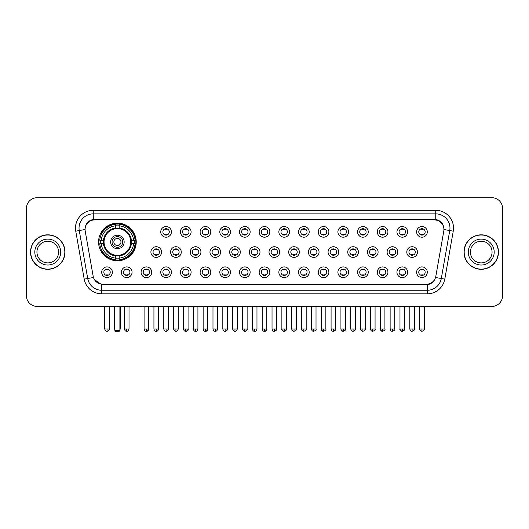 <?xml version="1.0" encoding="UTF-8"?>
<svg xmlns="http://www.w3.org/2000/svg" width="529" height="529" viewBox="0 0 529 529"><rect width="100%" height="100%" fill="white"/><g stroke="black" fill="none" stroke-linecap="round" stroke-linejoin="round"><path stroke-width="0.79" d="M98.573 241.971A18.832 18.832 0 0 0 117.405 260.804A18.832 18.832 0 0 0 136.237 241.971A18.832 18.832 0 0 0 117.405 223.145A18.832 18.832 0 0 0 98.573 241.971M132.045 272.243A5.33 5.33 0 0 1 126.715 277.573A5.33 5.33 0 0 1 121.386 272.243A5.33 5.33 0 0 1 126.715 266.914A5.33 5.33 0 0 1 132.045 272.243M123.515 272.243A3.2 3.2 0 0 0 126.715 275.444A3.2 3.2 0 0 0 129.916 272.243A3.2 3.2 0 0 0 126.715 269.049A3.2 3.2 0 0 0 123.515 272.243M151.73 272.243A5.33 5.33 0 0 1 146.401 277.573A5.33 5.33 0 0 1 141.071 272.243A5.33 5.33 0 0 1 146.401 266.914A5.33 5.33 0 0 1 151.73 272.243M143.2 272.243A3.2 3.2 0 0 0 146.401 275.444A3.2 3.2 0 0 0 149.595 272.243A3.2 3.2 0 0 0 146.401 269.049A3.2 3.2 0 0 0 143.2 272.243M171.409 272.243A5.33 5.33 0 0 1 166.08 277.573A5.33 5.33 0 0 1 160.75 272.243A5.33 5.33 0 0 1 166.08 266.914A5.33 5.33 0 0 1 171.409 272.243M162.886 272.243A3.2 3.2 0 0 0 166.08 275.444A3.2 3.2 0 0 0 169.28 272.243A3.2 3.2 0 0 0 166.08 269.049A3.2 3.2 0 0 0 162.886 272.243M191.095 272.243A5.33 5.33 0 0 1 185.765 277.573A5.33 5.33 0 0 1 180.435 272.243A5.33 5.33 0 0 1 185.765 266.914A5.33 5.33 0 0 1 191.095 272.243M182.571 272.243A3.2 3.2 0 0 0 185.765 275.444A3.2 3.2 0 0 0 188.965 272.243A3.2 3.2 0 0 0 185.765 269.049A3.2 3.2 0 0 0 182.571 272.243M210.78 272.243A5.33 5.33 0 0 1 205.45 277.573A5.33 5.33 0 0 1 200.121 272.243A5.33 5.33 0 0 1 205.45 266.914A5.33 5.33 0 0 1 210.78 272.243M202.25 272.243A3.2 3.2 0 0 0 205.45 275.444A3.2 3.2 0 0 0 208.644 272.243A3.2 3.2 0 0 0 205.45 269.049A3.2 3.2 0 0 0 202.25 272.243M230.465 272.243A5.33 5.33 0 0 1 225.136 277.573A5.33 5.33 0 0 1 219.806 272.243A5.33 5.33 0 0 1 225.136 266.914A5.33 5.33 0 0 1 230.465 272.243M221.935 272.243A3.2 3.2 0 0 0 225.136 275.444A3.2 3.2 0 0 0 228.33 272.243A3.2 3.2 0 0 0 225.136 269.049A3.2 3.2 0 0 0 221.935 272.243M250.144 272.243A5.33 5.33 0 0 1 244.815 277.573A5.33 5.33 0 0 1 239.485 272.243A5.33 5.33 0 0 1 244.815 266.914A5.33 5.33 0 0 1 250.144 272.243M241.621 272.243A3.2 3.2 0 0 0 244.815 275.444A3.2 3.2 0 0 0 248.015 272.243A3.2 3.2 0 0 0 244.815 269.049A3.2 3.2 0 0 0 241.621 272.243M269.83 272.243A5.33 5.33 0 0 1 264.5 277.573A5.33 5.33 0 0 1 259.17 272.243A5.33 5.33 0 0 1 264.5 266.914A5.33 5.33 0 0 1 269.83 272.243M261.3 272.243A3.2 3.2 0 0 0 264.5 275.444A3.2 3.2 0 0 0 267.7 272.243A3.2 3.2 0 0 0 264.5 269.049A3.2 3.2 0 0 0 261.3 272.243M289.515 272.243A5.33 5.33 0 0 1 284.185 277.573A5.33 5.33 0 0 1 278.856 272.243A5.33 5.33 0 0 1 284.185 266.914A5.33 5.33 0 0 1 289.515 272.243M280.985 272.243A3.2 3.2 0 0 0 284.185 275.444A3.2 3.2 0 0 0 287.379 272.243A3.2 3.2 0 0 0 284.185 269.049A3.2 3.2 0 0 0 280.985 272.243M309.194 272.243A5.33 5.33 0 0 1 303.864 277.573A5.33 5.33 0 0 1 298.535 272.243A5.33 5.33 0 0 1 303.864 266.914A5.33 5.33 0 0 1 309.194 272.243M300.67 272.243A3.2 3.2 0 0 0 303.864 275.444A3.2 3.2 0 0 0 307.065 272.243A3.2 3.2 0 0 0 303.864 269.049A3.2 3.2 0 0 0 300.67 272.243M328.879 272.243A5.33 5.33 0 0 1 323.55 277.573A5.33 5.33 0 0 1 318.22 272.243A5.33 5.33 0 0 1 323.55 266.914A5.33 5.33 0 0 1 328.879 272.243M320.356 272.243A3.2 3.2 0 0 0 323.55 275.444A3.2 3.2 0 0 0 326.75 272.243A3.2 3.2 0 0 0 323.55 269.049A3.2 3.2 0 0 0 320.356 272.243M348.565 272.243A5.33 5.33 0 0 1 343.235 277.573A5.33 5.33 0 0 1 337.905 272.243A5.33 5.33 0 0 1 343.235 266.914A5.33 5.33 0 0 1 348.565 272.243M340.035 272.243A3.2 3.2 0 0 0 343.235 275.444A3.2 3.2 0 0 0 346.429 272.243A3.2 3.2 0 0 0 343.235 269.049A3.2 3.2 0 0 0 340.035 272.243M368.25 272.243A5.33 5.33 0 0 1 362.92 277.573A5.33 5.33 0 0 1 357.591 272.243A5.33 5.33 0 0 1 362.92 266.914A5.33 5.33 0 0 1 368.25 272.243M359.72 272.243A3.2 3.2 0 0 0 362.92 275.444A3.2 3.2 0 0 0 366.114 272.243A3.2 3.2 0 0 0 362.92 269.049A3.2 3.2 0 0 0 359.72 272.243M387.929 272.243A5.33 5.33 0 0 1 382.599 277.573A5.33 5.33 0 0 1 377.27 272.243A5.33 5.33 0 0 1 382.599 266.914A5.33 5.33 0 0 1 387.929 272.243M379.405 272.243A3.2 3.2 0 0 0 382.599 275.444A3.2 3.2 0 0 0 385.8 272.243A3.2 3.2 0 0 0 382.599 269.049A3.2 3.2 0 0 0 379.405 272.243M407.614 272.243A5.33 5.33 0 0 1 402.285 277.573A5.33 5.33 0 0 1 396.955 272.243A5.33 5.33 0 0 1 402.285 266.914A5.33 5.33 0 0 1 407.614 272.243M399.084 272.243A3.2 3.2 0 0 0 402.285 275.444A3.2 3.2 0 0 0 405.485 272.243A3.2 3.2 0 0 0 402.285 269.049A3.2 3.2 0 0 0 399.084 272.243M427.3 272.243A5.33 5.33 0 0 1 421.97 277.573A5.33 5.33 0 0 1 416.64 272.243A5.33 5.33 0 0 1 421.97 266.914A5.33 5.33 0 0 1 427.3 272.243M418.77 272.243A3.2 3.2 0 0 0 421.97 275.444A3.2 3.2 0 0 0 425.164 272.243A3.2 3.2 0 0 0 421.97 269.049A3.2 3.2 0 0 0 418.77 272.243M112.36 272.243A5.33 5.33 0 0 1 107.03 277.573A5.33 5.33 0 0 1 101.7 272.243A5.33 5.33 0 0 1 107.03 266.914A5.33 5.33 0 0 1 112.36 272.243M103.836 272.243A3.2 3.2 0 0 0 107.03 275.444A3.2 3.2 0 0 0 110.23 272.243A3.2 3.2 0 0 0 107.03 269.049A3.2 3.2 0 0 0 103.836 272.243M161.57 252.062A5.33 5.33 0 0 1 156.24 257.392A5.33 5.33 0 0 1 150.91 252.062A5.33 5.33 0 0 1 156.24 246.732A5.33 5.33 0 0 1 161.57 252.062M153.04 252.062A3.2 3.2 0 0 0 156.24 255.262A3.2 3.2 0 0 0 159.441 252.062A3.2 3.2 0 0 0 156.24 248.868A3.2 3.2 0 0 0 153.04 252.062M181.255 252.062A5.33 5.33 0 0 1 175.926 257.392A5.33 5.33 0 0 1 170.596 252.062A5.33 5.33 0 0 1 175.926 246.732A5.33 5.33 0 0 1 181.255 252.062M172.725 252.062A3.2 3.2 0 0 0 175.926 255.262A3.2 3.2 0 0 0 179.119 252.062A3.2 3.2 0 0 0 175.926 248.868A3.2 3.2 0 0 0 172.725 252.062M200.934 252.062A5.33 5.33 0 0 1 195.604 257.392A5.33 5.33 0 0 1 190.281 252.062A5.33 5.33 0 0 1 195.604 246.732A5.33 5.33 0 0 1 200.934 252.062M192.411 252.062A3.2 3.2 0 0 0 195.604 255.262A3.2 3.2 0 0 0 198.805 252.062A3.2 3.2 0 0 0 195.604 248.868A3.2 3.2 0 0 0 192.411 252.062M220.619 252.062A5.33 5.33 0 0 1 215.29 257.392A5.33 5.33 0 0 1 209.96 252.062A5.33 5.33 0 0 1 215.29 246.732A5.33 5.33 0 0 1 220.619 252.062M212.096 252.062A3.2 3.2 0 0 0 215.29 255.262A3.2 3.2 0 0 0 218.49 252.062A3.2 3.2 0 0 0 215.29 248.868A3.2 3.2 0 0 0 212.096 252.062M240.305 252.062A5.33 5.33 0 0 1 234.975 257.392A5.33 5.33 0 0 1 229.646 252.062A5.33 5.33 0 0 1 234.975 246.732A5.33 5.33 0 0 1 240.305 252.062M231.775 252.062A3.2 3.2 0 0 0 234.975 255.262A3.2 3.2 0 0 0 238.176 252.062A3.2 3.2 0 0 0 234.975 248.868A3.2 3.2 0 0 0 231.775 252.062M259.99 252.062A5.33 5.33 0 0 1 254.661 257.392A5.33 5.33 0 0 1 249.331 252.062A5.33 5.33 0 0 1 254.661 246.732A5.33 5.33 0 0 1 259.99 252.062M251.46 252.062A3.2 3.2 0 0 0 254.661 255.262A3.2 3.2 0 0 0 257.854 252.062A3.2 3.2 0 0 0 254.661 248.868A3.2 3.2 0 0 0 251.46 252.062M279.669 252.062A5.33 5.33 0 0 1 274.339 257.392A5.33 5.33 0 0 1 269.01 252.062A5.33 5.33 0 0 1 274.339 246.732A5.33 5.33 0 0 1 279.669 252.062M271.146 252.062A3.2 3.2 0 0 0 274.339 255.262A3.2 3.2 0 0 0 277.54 252.062A3.2 3.2 0 0 0 274.339 248.868A3.2 3.2 0 0 0 271.146 252.062M299.354 252.062A5.33 5.33 0 0 1 294.025 257.392A5.33 5.33 0 0 1 288.695 252.062A5.33 5.33 0 0 1 294.025 246.732A5.33 5.33 0 0 1 299.354 252.062M290.824 252.062A3.2 3.2 0 0 0 294.025 255.262A3.2 3.2 0 0 0 297.225 252.062A3.2 3.2 0 0 0 294.025 248.868A3.2 3.2 0 0 0 290.824 252.062M319.04 252.062A5.33 5.33 0 0 1 313.71 257.392A5.33 5.33 0 0 1 308.381 252.062A5.33 5.33 0 0 1 313.71 246.732A5.33 5.33 0 0 1 319.04 252.062M310.51 252.062A3.2 3.2 0 0 0 313.71 255.262A3.2 3.2 0 0 0 316.904 252.062A3.2 3.2 0 0 0 313.71 248.868A3.2 3.2 0 0 0 310.51 252.062M338.719 252.062A5.33 5.33 0 0 1 333.396 257.392A5.33 5.33 0 0 1 328.066 252.062A5.33 5.33 0 0 1 333.396 246.732A5.33 5.33 0 0 1 338.719 252.062M330.195 252.062A3.2 3.2 0 0 0 333.396 255.262A3.2 3.2 0 0 0 336.589 252.062A3.2 3.2 0 0 0 333.396 248.868A3.2 3.2 0 0 0 330.195 252.062M358.404 252.062A5.33 5.33 0 0 1 353.074 257.392A5.33 5.33 0 0 1 347.745 252.062A5.33 5.33 0 0 1 353.074 246.732A5.33 5.33 0 0 1 358.404 252.062M349.881 252.062A3.2 3.2 0 0 0 353.074 255.262A3.2 3.2 0 0 0 356.275 252.062A3.2 3.2 0 0 0 353.074 248.868A3.2 3.2 0 0 0 349.881 252.062M378.09 252.062A5.33 5.33 0 0 1 372.76 257.392A5.33 5.33 0 0 1 367.43 252.062A5.33 5.33 0 0 1 372.76 246.732A5.33 5.33 0 0 1 378.09 252.062M369.559 252.062A3.2 3.2 0 0 0 372.76 255.262A3.2 3.2 0 0 0 375.96 252.062A3.2 3.2 0 0 0 372.76 248.868A3.2 3.2 0 0 0 369.559 252.062M397.775 252.062A5.33 5.33 0 0 1 392.445 257.392A5.33 5.33 0 0 1 387.116 252.062A5.33 5.33 0 0 1 392.445 246.732A5.33 5.33 0 0 1 397.775 252.062M389.245 252.062A3.2 3.2 0 0 0 392.445 255.262A3.2 3.2 0 0 0 395.639 252.062A3.2 3.2 0 0 0 392.445 248.868A3.2 3.2 0 0 0 389.245 252.062M417.454 252.062A5.33 5.33 0 0 1 412.124 257.392A5.33 5.33 0 0 1 406.794 252.062A5.33 5.33 0 0 1 412.124 246.732A5.33 5.33 0 0 1 417.454 252.062M408.93 252.062A3.2 3.2 0 0 0 412.124 255.262A3.2 3.2 0 0 0 415.325 252.062A3.2 3.2 0 0 0 412.124 248.868A3.2 3.2 0 0 0 408.93 252.062M171.409 231.881A5.33 5.33 0 0 1 166.08 237.21A5.33 5.33 0 0 1 160.75 231.881A5.33 5.33 0 0 1 166.08 226.551A5.33 5.33 0 0 1 171.409 231.881M162.886 231.881A3.2 3.2 0 0 0 166.08 235.081A3.2 3.2 0 0 0 169.28 231.881A3.2 3.2 0 0 0 166.08 228.687A3.2 3.2 0 0 0 162.886 231.881M191.095 231.881A5.33 5.33 0 0 1 185.765 237.21A5.33 5.33 0 0 1 180.435 231.881A5.33 5.33 0 0 1 185.765 226.551A5.33 5.33 0 0 1 191.095 231.881M182.571 231.881A3.2 3.2 0 0 0 185.765 235.081A3.2 3.2 0 0 0 188.965 231.881A3.2 3.2 0 0 0 185.765 228.687A3.2 3.2 0 0 0 182.571 231.881M210.78 231.881A5.33 5.33 0 0 1 205.45 237.21A5.33 5.33 0 0 1 200.121 231.881A5.33 5.33 0 0 1 205.45 226.551A5.33 5.33 0 0 1 210.78 231.881M202.25 231.881A3.2 3.2 0 0 0 205.45 235.081A3.2 3.2 0 0 0 208.644 231.881A3.2 3.2 0 0 0 205.45 228.687A3.2 3.2 0 0 0 202.25 231.881M230.465 231.881A5.33 5.33 0 0 1 225.136 237.21A5.33 5.33 0 0 1 219.806 231.881A5.33 5.33 0 0 1 225.136 226.551A5.33 5.33 0 0 1 230.465 231.881M221.935 231.881A3.2 3.2 0 0 0 225.136 235.081A3.2 3.2 0 0 0 228.33 231.881A3.2 3.2 0 0 0 225.136 228.687A3.2 3.2 0 0 0 221.935 231.881M250.144 231.881A5.33 5.33 0 0 1 244.815 237.21A5.33 5.33 0 0 1 239.485 231.881A5.33 5.33 0 0 1 244.815 226.551A5.33 5.33 0 0 1 250.144 231.881M241.621 231.881A3.2 3.2 0 0 0 244.815 235.081A3.2 3.2 0 0 0 248.015 231.881A3.2 3.2 0 0 0 244.815 228.687A3.2 3.2 0 0 0 241.621 231.881M269.83 231.881A5.33 5.33 0 0 1 264.5 237.21A5.33 5.33 0 0 1 259.17 231.881A5.33 5.33 0 0 1 264.5 226.551A5.33 5.33 0 0 1 269.83 231.881M261.3 231.881A3.2 3.2 0 0 0 264.5 235.081A3.2 3.2 0 0 0 267.7 231.881A3.2 3.2 0 0 0 264.5 228.687A3.2 3.2 0 0 0 261.3 231.881M289.515 231.881A5.33 5.33 0 0 1 284.185 237.21A5.33 5.33 0 0 1 278.856 231.881A5.33 5.33 0 0 1 284.185 226.551A5.33 5.33 0 0 1 289.515 231.881M280.985 231.881A3.2 3.2 0 0 0 284.185 235.081A3.2 3.2 0 0 0 287.379 231.881A3.2 3.2 0 0 0 284.185 228.687A3.2 3.2 0 0 0 280.985 231.881M309.194 231.881A5.33 5.33 0 0 1 303.864 237.21A5.33 5.33 0 0 1 298.535 231.881A5.33 5.33 0 0 1 303.864 226.551A5.33 5.33 0 0 1 309.194 231.881M300.67 231.881A3.2 3.2 0 0 0 303.864 235.081A3.2 3.2 0 0 0 307.065 231.881A3.2 3.2 0 0 0 303.864 228.687A3.2 3.2 0 0 0 300.67 231.881M328.879 231.881A5.33 5.33 0 0 1 323.55 237.21A5.33 5.33 0 0 1 318.22 231.881A5.33 5.33 0 0 1 323.55 226.551A5.33 5.33 0 0 1 328.879 231.881M320.356 231.881A3.2 3.2 0 0 0 323.55 235.081A3.2 3.2 0 0 0 326.75 231.881A3.2 3.2 0 0 0 323.55 228.687A3.2 3.2 0 0 0 320.356 231.881M348.565 231.881A5.33 5.33 0 0 1 343.235 237.21A5.33 5.33 0 0 1 337.905 231.881A5.33 5.33 0 0 1 343.235 226.551A5.33 5.33 0 0 1 348.565 231.881M340.035 231.881A3.2 3.2 0 0 0 343.235 235.081A3.2 3.2 0 0 0 346.429 231.881A3.2 3.2 0 0 0 343.235 228.687A3.2 3.2 0 0 0 340.035 231.881M368.25 231.881A5.33 5.33 0 0 1 362.92 237.21A5.33 5.33 0 0 1 357.591 231.881A5.33 5.33 0 0 1 362.92 226.551A5.33 5.33 0 0 1 368.25 231.881M359.72 231.881A3.2 3.2 0 0 0 362.92 235.081A3.2 3.2 0 0 0 366.114 231.881A3.2 3.2 0 0 0 362.92 228.687A3.2 3.2 0 0 0 359.72 231.881M387.929 231.881A5.33 5.33 0 0 1 382.599 237.21A5.33 5.33 0 0 1 377.27 231.881A5.33 5.33 0 0 1 382.599 226.551A5.33 5.33 0 0 1 387.929 231.881M379.405 231.881A3.2 3.2 0 0 0 382.599 235.081A3.2 3.2 0 0 0 385.8 231.881A3.2 3.2 0 0 0 382.599 228.687A3.2 3.2 0 0 0 379.405 231.881M407.614 231.881A5.33 5.33 0 0 1 402.285 237.21A5.33 5.33 0 0 1 396.955 231.881A5.33 5.33 0 0 1 402.285 226.551A5.33 5.33 0 0 1 407.614 231.881M399.084 231.881A3.2 3.2 0 0 0 402.285 235.081A3.2 3.2 0 0 0 405.485 231.881A3.2 3.2 0 0 0 402.285 228.687A3.2 3.2 0 0 0 399.084 231.881M427.3 231.881A5.33 5.33 0 0 1 421.97 237.21A5.33 5.33 0 0 1 416.64 231.881A5.33 5.33 0 0 1 421.97 226.551A5.33 5.33 0 0 1 427.3 231.881M418.77 231.881A3.2 3.2 0 0 0 421.97 235.081A3.2 3.2 0 0 0 425.164 231.881A3.2 3.2 0 0 0 421.97 228.687A3.2 3.2 0 0 0 418.77 231.881M85.222 231.166A9.595 9.595 0 0 1 94.665 219.912L434.335 219.912A9.595 9.595 0 0 1 443.778 231.166L435.823 276.29A9.595 9.595 0 0 1 426.374 284.218L102.626 284.218A9.595 9.595 0 0 1 93.177 276.29L85.222 231.166M100.265 243.75A17.232 17.232 0 0 1 100.265 240.199M30.537 252.062A17.232 17.232 0 0 0 47.769 269.294A17.232 17.232 0 0 0 65.001 252.062A17.232 17.232 0 0 0 47.769 234.83A17.232 17.232 0 0 0 30.537 252.062M463.999 252.062A17.232 17.232 0 0 0 481.231 269.294A17.232 17.232 0 0 0 498.463 252.062A17.232 17.232 0 0 0 481.231 234.83A17.232 17.232 0 0 0 463.999 252.062M85.116 228.085L85.09 229.52L85.116 228.085C85.857 223.357 88.568 220.494 93.243 219.482L435.757 219.482C440.426 220.487 443.137 223.35 443.884 228.085L443.91 229.52M93.243 210.317L435.757 210.317A17.768 17.768 0 0 1 453.247 231.166L444.79 279.133A17.768 17.768 0 0 1 427.293 293.813L101.707 293.813A17.768 17.768 0 0 1 84.21 279.133L75.753 231.166A17.768 17.768 0 0 1 93.243 210.317L93.243 213.868L435.757 213.868A14.21 14.21 0 0 1 449.749 230.551L441.292 278.512A14.21 14.21 0 0 1 427.293 290.262L101.707 290.262A14.21 14.21 0 0 1 87.708 278.512L79.251 230.551A14.21 14.21 0 0 1 93.243 213.868L93.322 219.469M87.675 222.398L90.228 220.467M90.314 220.421L92.793 219.561M427.293 293.813L427.293 284.688C431.519 283.987 434.249 281.587 435.493 277.494C434.256 281.587 431.525 283.98 427.293 284.688L102.811 284.754L101.707 284.688L94.222 279.424M442.965 224.792L443.884 228.085M502.55 208.36A10.659 10.659 0 0 0 491.891 197.707L37.109 197.707A10.659 10.659 0 0 0 26.45 208.36L26.45 295.764A10.659 10.659 0 0 0 37.109 306.423L491.891 306.423A10.659 10.659 0 0 0 502.55 295.764L502.55 208.36L502.55 295.764M435.532 277.5L441.292 278.512L449.749 230.551L453.247 231.166M26.45 208.36L26.45 295.764M491.891 197.707L37.109 197.707M37.109 306.423L491.891 306.423M58.6 252.062A10.831 10.831 0 0 0 47.769 241.237A10.831 10.831 0 0 0 36.937 252.062A10.831 10.831 0 0 0 47.769 262.893A10.831 10.831 0 0 0 58.6 252.062A10.831 10.831 0 0 1 47.769 262.893A10.831 10.831 0 0 1 36.937 252.062M64.822 252.062A17.054 17.054 0 0 0 47.769 235.008A17.054 17.054 0 0 0 30.715 252.062A17.054 17.054 0 0 0 47.769 269.122A17.054 17.054 0 0 0 64.822 252.062M492.063 252.062A10.831 10.831 0 0 0 481.231 241.237A10.831 10.831 0 0 0 470.4 252.062A10.831 10.831 0 0 0 481.231 262.893A10.831 10.831 0 0 0 492.063 252.062A10.831 10.831 0 0 1 481.231 262.893A10.831 10.831 0 0 1 470.4 252.062M498.285 252.062A17.054 17.054 0 0 0 481.231 235.008A17.054 17.054 0 0 0 464.178 252.062A17.054 17.054 0 0 0 481.231 269.122A17.054 17.054 0 0 0 498.285 252.062M131.218 243.75A13.926 13.926 0 0 0 119.184 228.158L119.184 228.158A13.926 13.926 0 0 0 103.591 243.75A13.926 13.926 0 0 0 131.218 243.75L131.218 243.75A13.926 13.926 0 0 1 119.184 255.785L119.184 258.152A16.273 16.273 0 0 0 133.579 243.75L135.08 243.75A17.768 17.768 0 0 1 119.184 259.653L119.184 258.152M100.622 243.75A16.875 16.875 0 0 1 100.622 240.199M119.184 225.189A16.875 16.875 0 0 0 115.633 225.189M134.187 240.199A16.875 16.875 0 0 1 134.187 243.75M133.579 240.199L135.08 240.199A17.768 17.768 0 0 0 119.184 224.296L119.184 227.992A14.091 14.091 0 0 1 131.39 240.199L133.579 240.199A16.273 16.273 0 0 0 119.184 225.797M101.231 243.75L99.73 243.75A17.768 17.768 0 0 0 115.633 259.653L115.633 255.957A14.091 14.091 0 0 1 103.426 243.75L101.231 243.75A16.273 16.273 0 0 0 115.633 258.152M133.579 243.75L131.39 243.75A14.091 14.091 0 0 1 119.184 255.957L119.184 255.785M103.591 243.75L103.591 243.75A13.926 13.926 0 0 0 115.633 255.785M119.184 258.754A16.875 16.875 0 0 1 115.633 258.754M115.633 225.797L115.633 224.296A17.768 17.768 0 0 0 99.73 240.199L103.426 240.199A14.091 14.091 0 0 1 115.633 227.992L115.633 225.797A16.273 16.273 0 0 0 101.231 240.199M130.769 241.971A13.357 13.357 0 0 1 117.405 255.335A13.357 13.357 0 0 1 104.048 241.971A13.357 13.357 0 0 1 117.405 228.614A13.357 13.357 0 0 1 130.769 241.971M124.156 241.971A6.751 6.751 0 0 0 117.405 235.226A6.751 6.751 0 0 0 110.654 241.971A6.751 6.751 0 0 0 117.405 248.723A6.751 6.751 0 0 0 124.156 241.971M122.735 241.971A5.33 5.33 0 0 0 117.405 236.642A5.33 5.33 0 0 0 112.075 241.971A5.33 5.33 0 0 0 117.405 247.301A5.33 5.33 0 0 0 122.735 241.971M120.962 241.971A3.551 3.551 0 0 1 117.405 245.529A3.551 3.551 0 0 1 113.854 241.971A3.551 3.551 0 0 1 117.405 238.42A3.551 3.551 0 0 1 120.962 241.971A3.551 3.551 0 0 1 117.405 245.529A3.551 3.551 0 0 1 113.854 241.971A3.551 3.551 0 0 1 117.405 238.42A3.551 3.551 0 0 1 120.962 241.971M102.454 232.383L101.614 232.383A18.475 18.475 0 0 1 135.88 241.971A18.475 18.475 0 0 1 101.614 251.566L102.454 251.566M114.919 306.423L114.919 330.585L119.891 330.585L119.891 306.423M114.919 330.585L115.633 331.293L119.184 331.293L119.891 330.585M165.015 234.896L165.015 234.393A2.724 2.724 0 0 0 167.151 234.393L167.151 234.896M167.151 228.872L167.151 229.374A2.724 2.724 0 0 0 165.015 229.374L165.015 228.872M184.7 234.896L184.7 234.393A2.724 2.724 0 0 0 186.83 234.393L186.83 234.896M186.83 228.872L186.83 229.374A2.724 2.724 0 0 0 184.7 229.374L184.7 228.872M204.386 234.896L204.386 234.393A2.724 2.724 0 0 0 206.515 234.393L206.515 234.896M206.515 228.872L206.515 229.374A2.724 2.724 0 0 0 204.386 229.374L204.386 228.872M224.065 234.896L224.065 234.393A2.724 2.724 0 0 0 226.2 234.393L226.2 234.896M226.2 228.872L226.2 229.374A2.724 2.724 0 0 0 224.065 229.374L224.065 228.872M243.75 234.896L243.75 234.393A2.724 2.724 0 0 0 245.879 234.393L245.879 234.896M245.879 228.872L245.879 229.374A2.724 2.724 0 0 0 243.75 229.374L243.75 228.872M263.435 234.896L263.435 234.393A2.724 2.724 0 0 0 265.565 234.393L265.565 234.896M265.565 228.872L265.565 229.374A2.724 2.724 0 0 0 263.435 229.374L263.435 228.872M283.121 234.896L283.121 234.393A2.724 2.724 0 0 0 285.25 234.393L285.25 234.896M285.25 228.872L285.25 229.374A2.724 2.724 0 0 0 283.121 229.374L283.121 228.872M302.8 234.896L302.8 234.393A2.724 2.724 0 0 0 304.935 234.393L304.935 234.896M304.935 228.872L304.935 229.374A2.724 2.724 0 0 0 302.8 229.374L302.8 228.872M322.485 234.896L322.485 234.393A2.724 2.724 0 0 0 324.614 234.393L324.614 234.896M324.614 228.872L324.614 229.374A2.724 2.724 0 0 0 322.485 229.374L322.485 228.872M342.17 234.896L342.17 234.393A2.724 2.724 0 0 0 344.3 234.393L344.3 234.896M344.3 228.872L344.3 229.374A2.724 2.724 0 0 0 342.17 229.374L342.17 228.872M361.849 234.896L361.849 234.393A2.724 2.724 0 0 0 363.985 234.393L363.985 234.896M363.985 228.872L363.985 229.374A2.724 2.724 0 0 0 361.849 229.374L361.849 228.872M381.535 234.896L381.535 234.393A2.724 2.724 0 0 0 383.664 234.393L383.664 234.896M383.664 228.872L383.664 229.374A2.724 2.724 0 0 0 381.535 229.374L381.535 228.872M401.22 234.896L401.22 234.393A2.724 2.724 0 0 0 403.349 234.393L403.349 234.896M403.349 228.872L403.349 229.374A2.724 2.724 0 0 0 401.22 229.374L401.22 228.872M420.905 234.896L420.905 234.393A2.724 2.724 0 0 0 423.035 234.393L423.035 234.896M423.035 228.872L423.035 229.374A2.724 2.724 0 0 0 420.905 229.374L420.905 228.872M155.176 255.077L155.176 254.575A2.724 2.724 0 0 0 157.305 254.575L157.305 255.077M157.305 249.047L157.305 249.556A2.724 2.724 0 0 0 155.176 249.556L155.176 249.047M174.861 255.077L174.861 254.575A2.724 2.724 0 0 0 176.99 254.575L176.99 255.077M176.99 249.047L176.99 249.556A2.724 2.724 0 0 0 174.861 249.556L174.861 249.047M194.54 255.077L194.54 254.575A2.724 2.724 0 0 0 196.676 254.575L196.676 255.077M196.676 249.047L196.676 249.556A2.724 2.724 0 0 0 194.54 249.556L194.54 249.047M214.225 255.077L214.225 254.575A2.724 2.724 0 0 0 216.354 254.575L216.354 255.077M216.354 249.047L216.354 249.556A2.724 2.724 0 0 0 214.225 249.556L214.225 249.047M233.911 255.077L233.911 254.575A2.724 2.724 0 0 0 236.04 254.575L236.04 255.077M236.04 249.047L236.04 249.556A2.724 2.724 0 0 0 233.911 249.556L233.911 249.047M253.589 255.077L253.589 254.575A2.724 2.724 0 0 0 255.725 254.575L255.725 255.077M255.725 249.047L255.725 249.556A2.724 2.724 0 0 0 253.589 249.556L253.589 249.047M273.275 255.077L273.275 254.575A2.724 2.724 0 0 0 275.411 254.575L275.411 255.077M275.411 249.047L275.411 249.556A2.724 2.724 0 0 0 273.275 249.556L273.275 249.047M292.96 255.077L292.96 254.575A2.724 2.724 0 0 0 295.089 254.575L295.089 255.077M295.089 249.047L295.089 249.556A2.724 2.724 0 0 0 292.96 249.556L292.96 249.047M312.646 255.077L312.646 254.575A2.724 2.724 0 0 0 314.775 254.575L314.775 255.077M314.775 249.047L314.775 249.556A2.724 2.724 0 0 0 312.646 249.556L312.646 249.047M332.324 255.077L332.324 254.575A2.724 2.724 0 0 0 334.46 254.575L334.46 255.077M334.46 249.047L334.46 249.556A2.724 2.724 0 0 0 332.324 249.556L332.324 249.047M352.01 255.077L352.01 254.575A2.724 2.724 0 0 0 354.139 254.575L354.139 255.077M354.139 249.047L354.139 249.556A2.724 2.724 0 0 0 352.01 249.556L352.01 249.047M371.695 255.077L371.695 254.575A2.724 2.724 0 0 0 373.824 254.575L373.824 255.077M373.824 249.047L373.824 249.556A2.724 2.724 0 0 0 371.695 249.556L371.695 249.047M391.374 255.077L391.374 254.575A2.724 2.724 0 0 0 393.51 254.575L393.51 255.077M393.51 249.047L393.51 249.556A2.724 2.724 0 0 0 391.374 249.556L391.374 249.047M411.059 255.077L411.059 254.575A2.724 2.724 0 0 0 413.195 254.575L413.195 255.077M413.195 249.047L413.195 249.556A2.724 2.724 0 0 0 411.059 249.556L411.059 249.047M105.965 275.259L105.965 274.756A2.724 2.724 0 0 0 108.095 274.756L108.095 275.259M108.095 269.228L108.095 269.737A2.724 2.724 0 0 0 105.965 269.737L105.965 269.228M125.651 275.259L125.651 274.756A2.724 2.724 0 0 0 127.78 274.756L127.78 275.259M127.78 269.228L127.78 269.737A2.724 2.724 0 0 0 125.651 269.737L125.651 269.228M145.336 275.259L145.336 274.756A2.724 2.724 0 0 0 147.465 274.756L147.465 275.259M147.465 269.228L147.465 269.737A2.724 2.724 0 0 0 145.336 269.737L145.336 269.228M165.015 275.259L165.015 274.756A2.724 2.724 0 0 0 167.151 274.756L167.151 275.259M167.151 269.228L167.151 269.737A2.724 2.724 0 0 0 165.015 269.737L165.015 269.228M184.7 275.259L184.7 274.756A2.724 2.724 0 0 0 186.83 274.756L186.83 275.259M186.83 269.228L186.83 269.737A2.724 2.724 0 0 0 184.7 269.737L184.7 269.228M204.386 275.259L204.386 274.756A2.724 2.724 0 0 0 206.515 274.756L206.515 275.259M206.515 269.228L206.515 269.737A2.724 2.724 0 0 0 204.386 269.737L204.386 269.228M224.065 275.259L224.065 274.756A2.724 2.724 0 0 0 226.2 274.756L226.2 275.259M226.2 269.228L226.2 269.737A2.724 2.724 0 0 0 224.065 269.737L224.065 269.228M243.75 275.259L243.75 274.756A2.724 2.724 0 0 0 245.879 274.756L245.879 275.259M245.879 269.228L245.879 269.737A2.724 2.724 0 0 0 243.75 269.737L243.75 269.228M263.435 275.259L263.435 274.756A2.724 2.724 0 0 0 265.565 274.756L265.565 275.259M265.565 269.228L265.565 269.737A2.724 2.724 0 0 0 263.435 269.737L263.435 269.228M283.121 275.259L283.121 274.756A2.724 2.724 0 0 0 285.25 274.756L285.25 275.259M285.25 269.228L285.25 269.737A2.724 2.724 0 0 0 283.121 269.737L283.121 269.228M302.8 275.259L302.8 274.756A2.724 2.724 0 0 0 304.935 274.756L304.935 275.259M304.935 269.228L304.935 269.737A2.724 2.724 0 0 0 302.8 269.737L302.8 269.228M322.485 275.259L322.485 274.756A2.724 2.724 0 0 0 324.614 274.756L324.614 275.259M324.614 269.228L324.614 269.737A2.724 2.724 0 0 0 322.485 269.737L322.485 269.228M342.17 275.259L342.17 274.756A2.724 2.724 0 0 0 344.3 274.756L344.3 275.259M344.3 269.228L344.3 269.737A2.724 2.724 0 0 0 342.17 269.737L342.17 269.228M361.849 275.259L361.849 274.756A2.724 2.724 0 0 0 363.985 274.756L363.985 275.259M363.985 269.228L363.985 269.737A2.724 2.724 0 0 0 361.849 269.737L361.849 269.228M381.535 275.259L381.535 274.756A2.724 2.724 0 0 0 383.664 274.756L383.664 275.259M383.664 269.228L383.664 269.737A2.724 2.724 0 0 0 381.535 269.737L381.535 269.228M401.22 275.259L401.22 274.756A2.724 2.724 0 0 0 403.349 274.756L403.349 275.259M403.349 269.228L403.349 269.737A2.724 2.724 0 0 0 401.22 269.737L401.22 269.228M420.905 275.259L420.905 274.756A2.724 2.724 0 0 0 423.035 274.756L423.035 275.259M423.035 269.228L423.035 269.737A2.724 2.724 0 0 0 420.905 269.737L420.905 269.228M435.757 210.317L435.757 219.482M75.753 231.166L79.251 230.551A14.21 14.21 0 0 1 79.033 228.085M79.251 230.551L85.076 229.52M101.707 293.813L101.707 284.688M84.21 279.133L93.468 277.5M443.924 229.52L449.749 230.551M441.292 278.512L444.79 279.133M60.729 252.062A12.961 12.961 0 0 0 47.769 239.101A12.961 12.961 0 0 0 34.808 252.062A12.961 12.961 0 0 0 47.769 265.029A12.961 12.961 0 0 0 60.729 252.062M494.192 252.062A12.961 12.961 0 0 0 481.231 239.101A12.961 12.961 0 0 0 468.271 252.062A12.961 12.961 0 0 0 481.231 265.029A12.961 12.961 0 0 0 494.192 252.062M114.562 306.423L114.562 328.456L114.919 328.456M117.405 245.529A3.551 3.551 0 0 1 113.854 241.971A3.551 3.551 0 0 1 117.405 238.42M119.891 328.456L120.248 328.456L120.248 306.423M115.633 258.919A17.034 17.034 0 0 0 119.184 258.919M134.346 243.75A17.034 17.034 0 0 0 134.346 240.199M119.184 225.03A17.034 17.034 0 0 0 115.633 225.03M156.24 328.985L153.932 328.985C154.336 330.632 155.103 331.405 156.24 331.293L156.24 328.985L158.548 328.985L158.548 306.423M175.926 328.985L173.618 328.985C174.015 330.632 174.788 331.405 175.926 331.293L175.926 328.985L178.233 328.985L178.233 306.423M195.604 328.985L193.297 328.985C193.7 330.632 194.474 331.405 195.604 331.293L195.604 328.985L197.919 328.985L197.919 306.423M215.29 328.985L212.982 328.985C213.385 330.632 214.152 331.405 215.29 331.293L215.29 328.985L217.598 328.985L217.598 306.423M234.975 328.985L232.667 328.985C233.071 330.632 233.838 331.405 234.975 331.293L234.975 328.985L237.283 328.985L237.283 306.423M254.661 328.985L252.346 328.985C252.75 330.632 253.523 331.405 254.661 331.293L254.661 328.985L256.968 328.985L256.968 306.423M274.339 328.985L272.032 328.985C272.435 330.632 273.202 331.405 274.339 331.293L274.339 328.985L276.654 328.985L276.654 306.423M294.025 328.985L291.717 328.985C292.12 330.632 292.887 331.405 294.025 331.293L294.025 328.985L296.333 328.985L296.333 306.423M313.71 328.985L311.402 328.985C311.799 330.632 312.573 331.405 313.71 331.293L313.71 328.985L316.018 328.985L316.018 306.423M333.396 328.985L331.081 328.985C331.485 330.632 332.258 331.405 333.396 331.293L333.396 328.985L335.703 328.985L335.703 306.423M353.074 328.985L350.767 328.985C351.17 330.632 351.937 331.405 353.074 331.293L353.074 328.985L355.382 328.985L355.382 306.423M372.76 328.985L370.452 328.985C370.855 330.632 371.623 331.405 372.76 331.293L372.76 328.985L375.068 328.985L375.068 306.423M392.445 328.985L390.131 328.985C390.534 330.632 391.308 331.405 392.445 331.293L392.445 328.985L394.753 328.985L394.753 306.423M412.124 328.985L409.816 328.985C410.22 330.632 410.987 331.405 412.124 331.293L412.124 328.985L414.438 328.985L414.438 306.423M107.03 328.985L104.722 328.985C105.126 330.632 105.893 331.405 107.03 331.293L107.03 328.985L109.344 328.985L109.344 306.423M126.715 328.985L124.408 328.985C124.811 330.632 125.578 331.405 126.715 331.293L126.715 328.985L129.023 328.985L129.023 306.423M146.401 328.985L144.086 328.985C144.49 330.632 145.263 331.405 146.401 331.293L146.401 328.985L148.709 328.985C149.178 329.726 148.404 330.493 146.401 331.293C147.538 331.405 148.305 330.632 148.709 328.985L148.709 306.423M166.08 328.985L163.772 328.985C164.175 330.632 164.949 331.405 166.08 331.293L166.08 328.985L168.394 328.985C168.863 329.726 168.09 330.493 166.08 331.293C167.217 331.405 167.991 330.632 168.394 328.985L168.394 306.423M185.765 328.985L183.457 328.985C183.861 330.632 184.628 331.405 185.765 331.293L185.765 328.985L188.073 328.985C188.542 329.726 187.775 330.493 185.765 331.293C186.902 331.405 187.669 330.632 188.073 328.985L188.073 306.423M205.45 328.985L203.143 328.985C203.546 330.632 204.313 331.405 205.45 331.293L205.45 328.985L207.758 328.985C208.228 329.726 207.461 330.493 205.45 331.293C206.588 331.405 207.355 330.632 207.758 328.985L207.758 306.423M225.136 328.985L222.821 328.985C223.225 330.632 223.998 331.405 225.136 331.293L225.136 328.985L227.444 328.985C227.913 329.726 227.139 330.493 225.136 331.293C226.267 331.405 227.04 330.632 227.444 328.985L227.444 306.423M244.815 328.985L242.507 328.985C242.91 330.632 243.677 331.405 244.815 331.293L244.815 328.985L247.129 328.985C247.592 329.726 246.825 330.493 244.815 331.293C245.952 331.405 246.726 330.632 247.129 328.985L247.129 306.423M264.5 328.985L262.192 328.985L262.192 306.423L262.192 328.985C262.596 330.632 263.363 331.405 264.5 331.293L264.5 328.985L266.808 328.985C267.277 329.726 266.51 330.493 264.5 331.293C265.637 331.405 266.404 330.632 266.808 328.985L266.808 306.423M284.185 328.985L281.871 328.985C281.408 329.726 282.175 330.493 284.185 331.293L284.185 328.985L286.493 328.985L286.493 306.423M303.864 328.985L301.556 328.985C301.087 329.726 301.861 330.493 303.864 331.293L303.864 328.985L306.179 328.985L306.179 306.423M323.55 328.985L321.242 328.985C320.772 329.726 321.539 330.493 323.55 331.293L323.55 328.985L325.857 328.985L325.857 306.423M340.927 306.423L340.927 328.985C341.331 330.632 342.098 331.405 343.235 331.293L343.235 328.985L340.927 328.985L340.947 329.329M343.235 331.293C345.245 330.493 346.012 329.726 345.543 328.985L345.543 306.423L345.543 328.985L343.235 328.985M362.92 328.985L360.606 328.985C360.137 329.726 360.91 330.493 362.92 331.293L362.92 328.985L365.228 328.985L365.228 306.423M382.599 328.985L380.291 328.985C379.822 329.726 380.596 330.493 382.599 331.293L382.599 328.985L384.914 328.985L384.914 306.423M402.285 328.985L399.977 328.985C399.507 329.726 400.274 330.493 402.285 331.293L402.285 328.985L404.592 328.985L404.592 306.423M419.656 306.423L419.656 328.985C420.059 330.632 420.833 331.405 421.97 331.293L421.97 328.985L419.656 328.985L419.682 329.329M424.278 306.423L424.278 328.985L421.97 328.985M114.562 328.456A2.843 2.843 0 0 0 114.919 329.832M119.891 329.832A2.843 2.843 0 0 0 120.248 328.456M281.871 328.985L281.871 306.423L281.871 328.985C282.274 330.632 283.048 331.405 284.185 331.293C286.189 330.493 286.963 329.726 286.493 328.985M301.556 328.985L301.556 306.423L301.556 328.985C301.96 330.632 302.733 331.405 303.864 331.293C305.874 330.493 306.648 329.726 306.179 328.985M341.086 329.832L342.891 331.273M399.977 328.985L399.977 306.423L399.977 328.985C400.38 330.632 401.147 331.405 402.285 331.293C404.295 330.493 405.062 329.726 404.592 328.985M419.821 329.832L421.626 331.273M153.932 328.985L153.932 306.423M158.548 328.985C158.145 330.632 157.377 331.405 156.24 331.293M173.618 328.985L173.618 306.423M178.233 328.985C177.83 330.632 177.063 331.405 175.926 331.293M193.297 328.985L193.297 306.423M197.919 328.985C197.515 330.632 196.742 331.405 195.604 331.293M212.982 328.985L212.982 306.423M217.598 328.985C217.201 330.632 216.427 331.405 215.29 331.293M232.667 328.985L232.667 306.423M237.283 328.985C236.88 330.632 236.113 331.405 234.975 331.293M252.346 328.985L252.346 306.423M256.968 328.985C256.565 330.632 255.798 331.405 254.661 331.293M272.032 328.985L272.032 306.423M276.654 328.985C277.117 329.726 276.35 330.493 274.339 331.293M291.717 328.985L291.717 306.423M296.333 328.985C296.802 329.726 296.035 330.493 294.025 331.293M311.402 328.985L311.402 306.423M316.018 328.985C316.487 329.726 315.714 330.493 313.71 331.293M331.081 328.985L331.081 306.423M335.703 328.985C336.173 329.726 335.399 330.493 333.396 331.293M350.767 328.985L350.767 306.423M355.382 328.985C355.852 329.726 355.085 330.493 353.074 331.293M370.452 328.985L370.452 306.423M375.068 328.985C375.537 329.726 374.77 330.493 372.76 331.293M390.131 328.985L390.131 306.423M394.753 328.985C395.223 329.726 394.449 330.493 392.445 331.293M409.816 328.985L409.816 306.423M414.438 328.985C414.901 329.726 414.134 330.493 412.124 331.293M104.722 328.985L104.722 306.423M109.344 328.985C108.941 330.632 108.167 331.405 107.03 331.293M124.408 328.985L124.408 306.423M129.023 328.985C128.62 330.632 127.853 331.405 126.715 331.293M144.086 328.985L144.086 306.423M163.772 328.985L163.772 306.423M183.457 328.985L183.457 306.423M203.143 328.985L203.143 306.423M222.821 328.985L222.821 306.423M242.507 328.985L242.507 306.423M321.242 306.423L321.242 328.985C321.645 330.632 322.412 331.405 323.55 331.293C325.56 330.493 326.327 329.726 325.857 328.985M360.606 306.423L360.606 328.985C361.009 330.632 361.783 331.405 362.92 331.293C364.924 330.493 365.698 329.726 365.228 328.985M380.291 306.423L380.291 328.985C380.695 330.632 381.462 331.405 382.599 331.293C384.609 330.493 385.376 329.726 384.914 328.985M424.278 328.985C424.747 329.726 423.974 330.493 421.97 331.293"/></g></svg>
